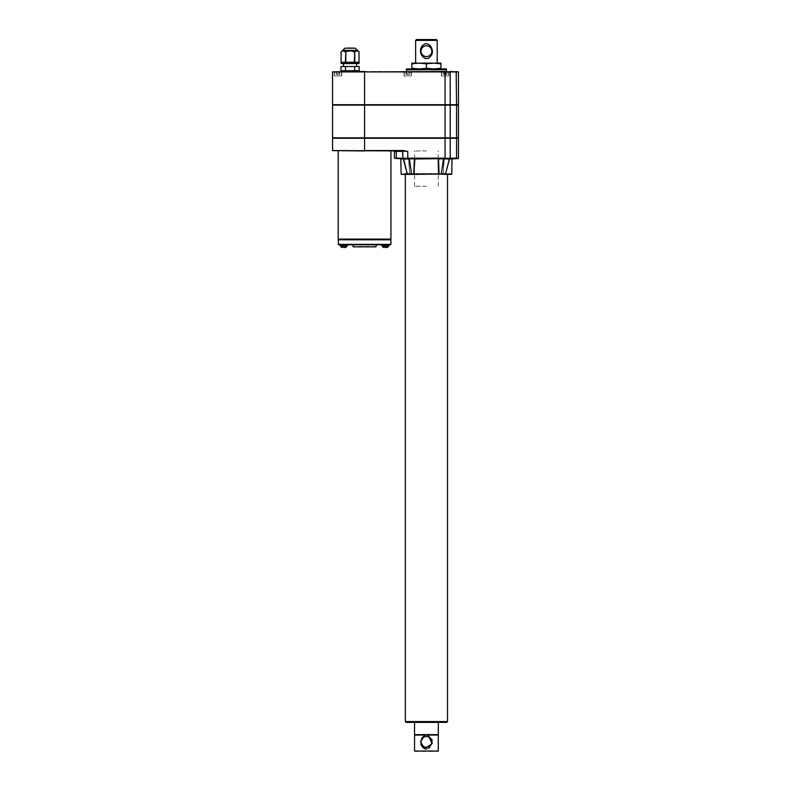 <?xml version="1.0" encoding="UTF-8"?>
<svg xmlns="http://www.w3.org/2000/svg" width="791" height="791" viewBox="0 0 791 791"><rect width="100%" height="100%" fill="white"/><g stroke="black" fill="none" stroke-linecap="round" stroke-linejoin="round"><path stroke-width="0.59" stroke-dasharray="3.96 2.97" d="M426.428 63.774L433.686 63.132L440.953 63.774L440.953 63.132L419.161 63.132L426.428 63.774L426.428 68.293L419.161 68.936L411.893 68.293L411.893 68.936L419.161 68.936L411.893 68.936M426.428 45.779A5.399 5.399 0 0 1 431.095 53.867A5.399 5.399 0 0 1 421.751 53.867A5.399 5.399 0 0 1 426.428 45.779M416.462 39.55L436.385 39.55M415.631 40.381L437.215 40.381M415.631 63.132L437.215 63.132L415.631 63.132M411.893 63.774L419.161 63.132L411.893 63.132L411.893 68.293M332.546 137.842L458.454 137.842M332.546 105.134L458.454 105.134M332.546 104.719L458.454 104.719M332.546 138.257L458.454 138.257M404.765 150.547L364.572 150.547L404.765 150.547L407.78 151.378L394.393 151.378M406.989 173.971L410.44 174.376L407.454 173.98L404.003 158.991L409.006 159.001L409.609 173.971L408.937 158.991L406.228 158.882L409.402 158.991L411.557 173.98L438.975 174.376L414.326 173.971L414.86 159.011L438.174 158.605L438.53 173.98L439.064 173.98L438.511 158.991L448.843 158.991L444.928 158.605L450.208 158.19L445.076 158.19L445.076 138.257L458.286 138.257L445.076 138.257L458.286 137.842L445.076 137.842L445.076 105.134L458.286 105.134L445.076 105.134L445.076 71.932L332.546 71.932M402.253 150.962L402.589 158.19L407.919 158.19L403.015 158.605M449.842 158.605L407.919 158.19M438.293 158.605L414.336 158.991L438.293 158.605M446.678 722.391L406.169 722.391M447.508 721.56L405.338 721.56M408.7 72.05L405.536 71.803L409.946 71.803L405.536 71.803L409.659 72.05L408.7 72.05L408.561 74.374L409.372 74.374L406.119 74.374L408.561 74.374L408.7 72.05M336.383 74.374L339.636 74.374L336.383 74.374L335.799 71.803L336.907 71.803L335.799 71.803M339.636 74.374L339.922 72.05L338.963 72.05L338.963 74.127L339.922 74.127L337.193 74.374L336.907 71.803L339.112 71.803L336.096 72.05L340.209 71.803L337.045 72.05L337.045 74.127L338.825 74.374L338.963 72.05L340.209 71.803M341.287 71.803L334.731 71.803L341.534 72.05L334.484 72.05L334.484 75.916L341.534 75.916L334.484 75.916M443.474 74.374L446.737 74.374L443.474 74.374M444.147 74.127L444.147 72.05L442.901 71.803L447.31 71.803L442.901 71.803L447.31 71.803L443.187 72.05L447.31 71.803L444.147 72.05L444.147 74.127L444.147 72.05L444.147 74.127L445.916 74.374L446.065 72.05L447.024 72.05L446.065 72.05L446.065 74.127L446.065 72.05L446.065 74.127L446.737 74.374L447.024 72.05L447.024 74.127L443.187 74.127L443.187 72.05L443.187 74.127L447.024 74.127L444.147 74.127M448.388 71.803L441.823 71.803L448.635 72.05L441.576 72.05L441.576 75.916L448.635 75.916L441.576 75.916L448.635 75.916L441.576 75.916L441.576 72.05L448.635 72.05L441.576 72.05L448.635 72.05L448.635 75.916L448.388 71.803L441.823 71.803L448.388 71.803M406.792 74.127L406.119 74.374L406.93 74.374L406.792 72.05L406.792 74.127L406.792 72.05L406.792 74.127L409.372 74.374L409.659 72.05L409.659 74.127L406.119 74.374L405.832 72.05L405.832 74.127L409.659 74.127L406.792 74.127M411.023 71.803L404.468 71.803L411.271 72.05L404.221 72.05L404.221 75.916L411.271 75.916L404.221 75.916L411.271 75.916L404.221 75.916L404.221 72.05L411.271 72.05L404.221 72.05L411.271 72.05L411.271 75.916L411.023 71.803L404.468 71.803L411.023 71.803M342.681 50.387L357.463 50.387M356.612 50.901L354.773 51.959L354.773 62.301L359.035 62.301L354.773 62.301L359.035 62.301L359.035 51.959M342.958 50.901L341.109 51.959L341.109 62.301L345.37 62.301L345.805 51.959C348.653 50.555 351.491 50.555 354.338 51.959L354.773 51.959M354.338 51.959L354.338 62.301L345.805 62.301L354.338 62.301L345.805 62.301L345.805 51.959M356.612 63.547L343.531 63.547L356.612 63.547M341.109 63.547L359.035 63.547M345.37 62.301L341.109 62.301L345.37 62.301M343.531 66.533L356.612 66.533L343.531 66.533M359.183 66.533L340.961 66.533M343.531 70.686L356.612 70.686L343.531 70.686M359.183 70.686L340.961 70.686M345.519 66.533L345.519 70.686M354.625 66.533L354.625 70.686M456.387 104.719L450.049 104.719L458.286 104.719L456.387 105.134M441.368 75.916L448.843 75.916L441.368 75.916L448.843 75.916L441.368 75.916L441.368 71.516L448.843 71.516L441.368 71.516L441.368 75.916M404.013 75.916L411.478 75.916L404.013 75.916L411.478 75.916L404.013 75.916L404.013 71.516L411.478 71.516L404.013 71.516L404.013 75.916M404.013 71.516L411.478 71.516L404.013 71.516M334.277 75.916L341.742 75.916L334.277 75.916L334.277 71.516L341.742 71.516L334.277 71.516M441.368 71.516L448.843 71.516L441.368 71.516M383.625 247.514L384.93 247.514L383.625 247.514L384.93 247.514L384.93 246.683L384.93 247.514L384.93 246.683L383.477 246.683L387.372 246.683L385.919 246.683L385.919 247.514L387.224 247.514L385.919 247.514L385.919 246.683L385.919 247.514M387.372 246.683L387.372 247.514L387.372 246.683M383.477 246.683L383.477 247.514L383.477 246.683M385.425 244.775L381.895 244.775L385.425 244.775M341.93 247.514L343.225 247.514L341.93 247.514L343.225 247.514L343.225 246.683L343.225 247.514L343.225 246.683L341.771 246.683L345.677 246.683L344.223 246.683L344.223 247.514L345.529 247.514L344.223 247.514L344.223 246.683L344.223 247.514M341.771 246.683L341.771 247.514L341.771 246.683M343.729 244.775L347.259 244.775L343.729 244.775M376.2 244.775L352.954 244.775L376.2 244.775M364.572 239.09L338.419 239.09L364.572 239.09M390.932 239.09L338.212 239.09M364.572 239.792L338.419 239.792L364.572 239.792M390.932 239.792L338.212 239.792M443.603 158.981L441.289 173.98L445.837 174.06L448.843 158.991L443.919 158.991L443.178 173.98L443.919 158.991L449.09 158.882L445.402 173.98L441.625 174.376L445.432 174.376L442.406 174.376L443.247 173.98L442.406 174.376L443.247 173.971L443.84 158.991L443.247 173.971L445.857 173.971M405.338 174.376L405.338 173.545L404.508 174.376L448.339 174.376L447.508 173.545L405.338 173.545L451.76 173.971M364.572 150.962L332.962 150.962M404.765 150.962L407.78 151.378L407.79 158.605M458.038 71.516L332.962 71.516M347.259 244.775L338.627 244.775M414.316 173.98L401.502 174.376M404.003 158.991L407.414 174.376L411.221 174.376L407.79 174.376L410.44 174.376L409.609 173.98L408.878 159.011L407.919 158.605M408.591 158.605L409.748 173.971L408.591 158.605L409.669 173.951L407.454 173.98M443.178 173.98L442.406 174.376L443.108 173.971L444.255 158.605L443.178 173.951M448.843 158.991L450.257 158.19L450.208 138.257M402.589 158.19L394.808 158.605M440.953 63.774L440.953 68.936L426.428 68.293M440.953 68.293L433.686 68.936L440.953 68.936M428.366 68.995L428.149 69.766L428.366 68.936L418.123 68.936L433.686 68.936L419.161 68.936L423.531 68.936L422.265 69.766L421.86 68.936L422.72 68.936L421.652 68.936L421.247 69.766L420.852 68.936L421.919 68.936L420.634 68.936L420.239 69.766L419.853 68.936L421.128 68.936L419.645 68.936L419.26 69.766L418.864 68.936L420.357 68.936L418.666 68.936L418.221 69.766L406.732 68.936L406.663 69.766L406.604 68.936L410.707 68.936L406.574 68.936L406.525 69.766L406.485 68.936L406.445 69.766L406.426 68.936L418.123 69.331L406.604 68.936M425.34 69.044L423.709 68.936L424.352 68.936L423.294 69.766L422.888 68.936L423.531 68.936L422.888 68.936M425.776 68.975L424.747 68.936L424.332 69.766L424.352 68.936M426.211 68.936L425.38 69.766L425.182 68.936M426.646 68.936L427.476 69.766L426.843 68.936L426.428 69.766L427.476 69.766L427.891 68.936M427.506 69.044L429.147 68.936L428.495 68.936L429.553 69.766L427.209 69.242M428.366 68.936L434.724 68.936L428.366 68.936L430.175 68.936L429.315 68.936L430.581 69.766L435.505 69.766L435.139 68.936L430.126 68.936L431.204 68.936L431.599 69.766L428.989 69.766L431.718 68.936L433.211 68.936L433.597 69.766L430.581 69.766L434.714 68.936L437.848 68.936L434.714 68.936L434.684 69.766L433.616 69.766L443.207 69.766L442.98 68.936L437.344 68.936L446.381 68.936L446.322 69.766L446.272 68.936L442.149 68.936L446.243 68.936L446.183 69.766L446.114 68.936L442.021 68.936L446.075 68.936L445.995 69.766L445.906 68.936L441.843 68.936L445.857 68.936L445.748 69.766L445.64 68.936L441.625 68.936L445.58 68.936L445.452 69.766L445.323 68.936L441.378 68.936L445.244 68.936L445.106 69.766L444.947 68.936L441.071 68.936L444.868 68.936L444.7 69.766L444.532 68.936L440.735 68.936L444.433 68.936L444.255 69.766L444.058 68.936L440.36 68.936L443.959 68.936L443.751 69.766L443.543 68.936L439.944 68.936L443.425 68.936L443.207 69.766L433.389 69.766L442.614 69.766L442.367 68.936L446.431 68.936L446.401 69.766L446.381 68.936L442.238 68.936L441.971 69.766L441.714 68.936L438.481 68.936L441.566 68.936L441.289 69.766L441.012 68.936L437.927 68.936L440.864 68.936L440.577 69.766L440.28 68.936L437.344 68.936L440.122 68.936L439.816 69.766L439.499 68.936L442.851 68.936L442.614 69.766L431.985 69.766L439.015 69.766L438.689 68.936L436.078 68.936L439.499 68.936L433.27 69.331L440.36 68.936L433.824 69.766L443.751 69.766L429.8 69.766L433.25 68.936L439.489 68.936L436.721 68.936L439.341 68.936L439.015 69.766L431.649 69.766L438.184 69.766L437.848 68.936L435.406 68.936L437.67 68.936L437.324 69.766L436.968 68.936L434.714 68.936L442.367 68.936M423.65 68.975L423.047 69.766L422.849 68.936L419.596 68.936L419.467 69.766L419.349 68.936L419.24 69.766L419.131 68.936L419.032 69.766L418.933 68.936L408.789 68.936L408.601 69.766L408.413 68.936L412.111 68.936L408.324 68.936L408.146 69.766L407.978 68.936L411.775 68.936L407.899 68.936L407.751 69.766L407.602 68.936L411.478 68.936L407.533 68.936L407.395 69.766L407.276 68.936L411.221 68.936L407.207 68.936L407.098 69.766L406.999 68.936L411.004 68.936L406.95 68.936L406.851 69.766L406.772 68.936L410.836 68.936L406.772 68.936M406.574 68.936L418.221 69.766L418.261 68.936L418.301 69.766L423.452 69.766L419.26 69.766L423.047 69.766L419.596 68.936L422.463 69.331L416.778 68.936L416.422 69.766L422.661 69.766L418.291 69.766L418.35 68.936L407.207 68.936L418.409 69.766L418.459 68.936L407.533 68.936L418.528 69.766L418.597 68.936L407.899 68.936L418.676 69.766L418.755 68.936L408.324 68.936L418.844 69.766L410.242 69.766L419.972 69.766L419.833 68.936L419.972 69.766L411.557 69.766L420.258 69.766L420.11 68.936L420.258 69.766L412.279 69.766L420.555 69.766L420.397 68.936L420.555 69.766L413.04 69.766L420.871 69.766L420.713 68.936L420.871 69.766L413.831 69.766L421.198 69.766L421.03 68.936L421.198 69.766L414.662 69.766L421.9 69.766L416.422 69.766L416.066 68.936L421.198 69.766L421.366 68.936L415.008 68.936L421.544 69.766L421.722 68.936L415.878 68.936L422.661 69.766L422.463 68.936L422.275 69.766L422.087 68.936L418.142 68.936L418.132 69.766L406.525 69.766L418.172 69.766L418.192 68.936L418.172 69.766L406.445 69.766L418.409 69.766L417.905 68.936L419.596 68.936L417.717 68.936L417.341 69.766L416.976 68.936L418.854 68.936L414.158 68.936L413.831 69.766L413.515 68.936L416.125 68.936L409.876 68.936L409.649 69.766L409.422 68.936L412.902 68.936L409.313 68.936L409.095 69.766L408.898 68.936L412.487 68.936L408.898 68.936M406.95 68.936L418.409 69.766L407.395 69.766L419.467 69.766L413.357 68.936L410.489 68.936L410.242 69.766L409.995 68.936L413.357 68.936L413.04 69.766L412.734 68.936L415.512 68.936L412.576 68.936L412.279 69.766L411.982 68.936L414.919 68.936L411.834 68.936L411.557 69.766L411.28 68.936L414.365 68.936L411.142 68.936L410.875 69.766L410.618 68.936L406.426 68.936L418.123 69.331L410.618 68.936M408.789 68.936L409.422 68.936M409.313 68.936L409.995 68.936M410.489 68.936L411.28 68.936M411.142 68.936L411.982 68.936M411.834 68.936L412.734 68.936M412.576 68.936L409.876 68.936M424.49 68.995L423.857 69.766L421.128 68.936L414.158 68.936M423.65 68.936L423.452 69.766L420.239 69.766L424.698 69.766L422.671 68.936M424.49 68.936L424.273 69.766L420.852 68.936M420.634 68.936L421.86 68.936M421.652 68.936L424.698 69.766L424.915 68.936L424.698 69.766L423.294 69.766L425.123 69.766L423.689 68.985M425.776 68.936L425.993 69.766L424.678 69.074M425.34 68.936L425.558 69.766L424.332 69.766L425.637 69.242M425.993 69.766L425.38 69.766L425.993 69.766M427.081 68.975L427.288 69.766L428.514 69.766L428.099 68.936M427.506 68.936L428.168 69.074M429.315 68.936L429.968 68.936L429.553 69.766L427.723 69.766L429.167 68.985M429.197 68.975L433.003 68.936L432.608 69.766L428.989 69.766L430.927 68.936L432.005 68.936L431.599 69.766L428.574 69.766L428.781 68.936L432.212 68.936L432.608 69.766L429.404 69.766L432.489 68.936L434.18 68.936L434.566 69.766L445.748 69.766L433.824 69.766L440.735 68.936L434.012 69.766L441.071 68.936L434.18 69.766L441.378 68.936L434.318 69.766L441.625 68.936L434.447 69.766L441.843 68.936L434.546 69.766L442.021 68.936L434.625 69.766L445.995 69.766L430.195 69.766L433.992 68.936L435.139 68.936L433.25 68.936L433.142 69.766L439.005 68.936L433.013 68.936L432.875 69.766L438.481 68.936L432.736 68.936L432.598 69.766L437.927 68.936L432.45 68.936L432.291 69.766L437.344 68.936L432.143 68.936L431.985 69.766L436.721 68.936L431.817 68.936L431.649 69.766L436.078 68.936L438.521 68.936L438.184 69.766L430.947 69.766L436.424 69.766L436.068 68.936L431.481 68.936L431.303 69.766L435.406 68.936L431.125 68.936L430.947 69.766L434.714 68.936L434.714 69.766L446.183 69.766L434.655 69.331L446.431 68.936L434.724 69.331L446.322 69.766L434.684 69.766L446.401 69.766L434.714 69.766L442.238 68.936M429.197 68.936L429.404 69.766L433.597 69.766L433.982 68.936L429.602 68.936L429.8 69.766L434.566 69.766L435.139 68.936M434.941 68.936L429.997 68.936L430.195 69.766L435.505 69.766L436.068 68.936M435.881 68.936L430.383 68.936L430.581 69.766L436.424 69.766L436.968 68.936M436.79 68.936L434.714 68.936L434.684 69.766M428.366 69.331L430.986 68.936L430.581 69.766L428.366 69.331M428.495 68.936L428.514 69.766L427.288 69.766L429.553 69.766M427.081 68.936L427.674 68.936M423.531 68.936L425.123 69.766L423.294 69.766M418.132 69.766L418.142 68.936L415.878 68.936L415.532 69.766L415.186 68.936L417.44 68.936L415.008 68.936L414.662 69.766L414.336 68.936M406.416 71.516L446.431 71.516L406.416 71.516M426.428 150.962L414.553 150.962L426.428 150.962M426.428 722.391L414.553 722.391L426.428 722.391M439.064 173.98L413.871 174.376M402.985 158.605L407.009 174.06L410.44 174.376L401.086 173.971M409.105 158.971L409.748 158.605M345.677 246.683L345.677 247.514L345.677 246.683M338.212 150.962L390.932 150.962L338.212 150.962M343.531 71.516L356.612 71.516L343.531 71.516M352.559 48.103L350.324 48.103L352.559 48.103M349.82 48.103L347.585 48.103L349.82 48.103M347.081 48.103L353.063 48.103M350.067 48.182L347.081 48.182M348.702 48.014L348.04 48.014L348.702 48.014M347.585 48.014L349.82 48.014M349.365 48.103L348.04 48.103L349.365 48.014M351.441 48.014L350.779 48.014L351.441 48.014M350.324 48.014L352.559 48.014M352.104 48.103L350.779 48.103L352.104 48.014M355.258 48.182L344.886 48.182M422.058 46.293L421.089 48.31M420.98 48.637L420.852 49.2M420.723 49.932L420.634 51.237M420.743 52.562L420.901 53.383M421.563 55.212L425.746 58.593M427.624 58.485C430.522 57.219 432.044 54.955 432.202 51.682M432.212 51.118L430.828 46.353M428.88 44.415L426.428 43.703L422.878 45.295M364.572 71.516L364.572 137.842L332.714 137.842L364.572 137.842L332.714 138.257L364.572 138.257L364.572 150.547L332.546 150.547M403.756 158.882L403.45 158.299M406.109 158.299L406.228 158.882M446.618 158.882L446.737 158.299M449.397 158.299L449.09 158.882M414.553 735.057L427.278 735.057M414.553 734.641L438.293 734.641M414.553 751.035L438.293 751.035M424.787 735.057L421.722 737.677M421.613 737.855L420.822 743.945M423.195 747.841L424.154 748.474M426.438 749.037L428.712 748.464M432.232 742.759L432.133 740.376M431.906 739.447L428.06 735.057L438.293 735.057M426.428 186.251L414.553 186.251L426.428 186.251M414.968 751.45L437.878 751.45M431.817 741.899A5.399 5.399 0 0 1 423.729 746.575A5.399 5.399 0 0 1 423.729 737.232A5.399 5.399 0 0 1 431.817 741.899M450.208 137.842L450.208 105.134M334.731 71.803L341.534 72.05L341.534 75.916M388.954 245.853L381.895 245.853M347.259 245.853L340.199 245.853M376.2 246.436L352.954 246.436M395.915 150.962L396.301 158.19L394.393 158.19M458.454 71.932L456.16 71.516M456.545 104.719L456.545 71.932L449.822 71.516M450.208 104.719L450.208 71.932L445.076 71.516M390.932 244.36L338.212 244.36M449.436 159.011L452.017 159.011M456.16 158.605L450.257 158.19M458.454 158.19L456.545 158.19L456.545 138.257M400.829 159.011L403.41 159.011M409.402 158.991L414.336 158.991L413.782 173.951M456.545 137.842L456.545 105.134M448.843 71.516L448.843 75.916L448.843 71.516M411.478 71.516L411.478 75.916L411.478 71.516M341.742 71.516L341.742 75.916M449.861 158.605L445.432 174.376M409.748 173.971L410.44 174.376L409.748 173.971M438.293 186.251L438.293 150.962M414.553 186.251L414.553 150.962"/><path stroke-width="1.19" d="M426.428 63.774L419.161 63.132L433.686 63.132L426.428 63.774L426.428 68.293L433.686 68.936L440.953 68.293L440.953 63.774L433.686 63.132L440.953 63.132L440.953 63.774M411.893 63.774L411.893 63.132L419.161 63.132L411.893 63.774L411.893 68.293L419.161 68.936L426.428 68.293M422.829 47.153A5.399 5.399 0 0 1 431.609 52.671A5.399 5.399 0 0 1 423.551 55.746A5.399 5.399 0 0 1 422.829 47.153M422.058 46.293C427.684 38.581 435.92 50.456 430.788 56.062C425.182 63.755 416.926 51.909 422.058 46.293M436.385 39.55L416.462 39.55L415.631 40.381L437.215 40.381L436.385 39.55M448.843 158.991L438.293 158.605L450.208 158.19L450.208 138.257L332.546 138.257L332.546 150.547L404.765 150.962M407.454 173.98L414.326 173.971L413.782 173.951L414.336 158.991L409.748 158.605L444.928 158.605L414.86 159.011L413.871 174.376L445.402 173.98M406.169 722.391L446.678 722.391L447.508 721.56L405.338 721.56L406.169 722.391M357.463 50.387L342.681 50.387L344.886 48.182L355.258 48.182L359.035 51.959L357.186 50.901M342.681 50.387L341.109 51.959C342.523 50.555 343.937 50.555 345.37 51.959L343.531 50.901M345.805 51.959L345.37 62.301L341.109 62.301L341.109 51.959L341.109 63.547L359.035 63.547L359.035 51.959L359.035 62.301L354.773 62.301L354.773 51.959L354.338 62.301L345.805 62.301L345.805 51.959C348.653 50.555 351.491 50.555 354.338 51.959M354.773 51.959C356.177 50.555 357.601 50.555 359.035 51.959M345.519 66.533L359.183 66.533L359.183 70.686L340.961 70.686L340.961 66.533L345.519 66.533L345.519 70.686M354.625 66.533L354.625 70.686M356.612 66.533L356.612 63.547M364.572 71.516L332.546 71.932L458.454 71.932L458.454 104.719L364.572 104.719L364.572 137.842L458.454 137.842L458.454 105.134L332.546 105.134L332.546 137.842L364.572 137.842L364.572 150.547L404.765 150.547M445.076 71.516L364.572 71.932L364.572 104.719L332.546 104.719L332.546 71.932M385.919 247.514L387.224 247.514L385.919 247.514L385.919 246.683L383.625 247.514M387.372 247.514L388.954 245.853L381.895 245.853L383.477 247.514M338.212 244.36L390.932 244.36L390.932 239.792L338.212 239.792L338.627 244.775L390.517 244.775L381.895 244.775L381.895 245.853M344.223 247.514L345.677 247.514L344.223 247.514L344.223 246.683L341.93 247.514M340.199 244.775L340.199 245.853L347.259 245.853L345.677 247.514M353.369 246.851L375.784 246.851M381.895 244.775L352.954 244.775L352.954 246.436M338.212 150.962L338.212 239.09L390.932 239.09L390.932 150.962M449.397 158.299L458.038 158.605L449.466 158.922L445.432 174.376L448.339 174.376M445.056 174.376L438.53 173.971L438.174 158.605L409.748 158.605M332.546 150.547L364.572 150.962M449.822 71.516L458.454 71.932M352.954 244.775L347.259 244.775L347.259 245.853M413.782 173.98L411.557 173.98L409.402 158.991L404.003 158.991M403.667 158.605L396.696 158.605L407.78 158.19L407.78 151.378L402.253 150.962M449.842 158.605L449.189 158.605M395.915 150.962L396.301 151.378L394.393 151.378L394.393 158.19L402.589 158.19L403.39 158.922L407.414 174.376L404.508 174.376M402.589 158.19L403.45 158.299M449.09 158.882L443.444 158.991L441.289 173.98L438.975 174.376M414.326 173.971L438.53 173.971M440.953 68.936L440.953 68.293M411.893 68.936L411.893 68.293M423.689 68.985L423.294 69.766L406.525 69.766L406.485 68.936L406.416 69.766L406.426 68.936L406.416 71.516M424.678 69.074L424.332 69.766L423.709 68.936M425.637 69.242L425.182 68.936L425.795 68.936L425.38 69.766L424.747 68.936M426.646 68.936L426.428 69.766L426.013 68.936L426.843 68.936L426.428 69.766L426.211 68.936M427.061 68.936L427.891 68.936L427.476 69.766L426.843 68.936M428.099 68.936L428.93 68.936L428.514 69.766L427.891 68.936M429.553 69.766L429.147 68.936L429.968 68.936L429.553 69.766L430.581 69.766L430.986 68.936L430.175 68.936L430.581 69.766L431.599 69.766L432.005 68.936L431.204 68.936L431.599 69.766L432.608 69.766L433.003 68.936L432.212 68.936L432.608 69.766L433.597 69.766L433.982 68.936L433.211 68.936L433.597 69.766L434.566 69.766L434.941 68.936L434.18 68.936L434.566 69.766L435.505 69.766L435.881 68.936L435.139 68.936L435.505 69.766L436.424 69.766L436.79 68.936L436.068 68.936L436.424 69.766L437.324 69.766L437.67 68.936L436.968 68.936L437.324 69.766L438.521 68.936L437.848 68.936L438.184 69.766L439.341 68.936L438.689 68.936L439.015 69.766L440.122 68.936L439.499 68.936L439.816 69.766L440.864 68.936L440.28 68.936L440.577 69.766L441.566 68.936L441.012 68.936L441.289 69.766L442.228 68.936L441.971 69.766L442.851 68.936L442.614 69.766L443.425 68.936L443.207 69.766L443.959 68.936L443.751 69.766L444.433 68.936L444.255 69.766L444.868 68.936L444.7 69.766L445.244 68.936L445.106 69.766L445.58 68.936L445.452 69.766L445.857 68.936L445.748 69.766L446.075 68.936L446.431 69.766L446.431 68.936L446.431 71.516M408.413 68.936L408.601 69.766L408.324 68.936M406.604 68.936L406.663 69.766L406.574 68.936M406.95 68.936L406.851 69.766L406.999 68.936M407.533 68.936L407.395 69.766L407.602 68.936M409.313 68.936L409.095 69.766L409.313 68.936L409.649 69.766L409.422 68.936M410.489 68.936L410.242 69.766L410.489 68.936L410.875 69.766L411.142 68.936L410.618 68.936M411.834 68.936L411.28 68.936L411.557 69.766L411.834 68.936L412.279 69.766L412.576 68.936L411.982 68.936M413.347 68.936L412.734 68.936L413.04 69.766L413.347 68.936L413.831 69.766L414.158 68.936L413.515 68.936M415.008 68.936L414.336 68.936L414.662 69.766L415.008 68.936L415.532 69.766L415.878 68.936L415.186 68.936M416.778 68.936L416.066 68.936L416.422 69.766L416.778 68.936L417.341 69.766L417.717 68.936L416.976 68.936M418.666 68.936L417.905 68.936L418.291 69.766L418.666 68.936L419.26 69.766L419.645 68.936L418.864 68.936M420.634 68.936L419.853 68.936L420.239 69.766L420.634 68.936L421.247 69.766L421.652 68.936L420.852 68.936M422.671 68.936L421.86 68.936L422.265 69.766L422.671 68.936L423.294 69.766M423.531 68.936L422.888 68.936M405.338 173.545L405.338 721.56M407.79 174.376L413.871 174.376M445.432 174.376L451.345 174.376L447.508 174.376L447.508 721.56M406.989 173.971L401.502 174.376L407.414 174.376M353.063 48.182L350.067 48.182M349.82 48.103L347.585 48.103M352.559 48.103L350.324 48.103M343.531 71.516L343.531 70.686M456.16 158.605L458.454 158.19L458.454 138.257L450.208 138.257M437.215 63.132L437.215 40.381M420.852 49.2L420.723 49.932M420.634 51.237L420.743 52.562M420.901 53.383L421.563 55.212M425.746 58.593L427.624 58.485M432.202 51.682L432.212 51.118M430.828 46.353L428.88 44.415M422.878 45.295L422.078 46.254M341.771 247.514L340.199 245.853M439.064 173.951L438.511 158.991L443.108 158.605M406.228 158.882L403.756 158.882M446.737 158.299L446.618 158.882M407.79 158.605L406.109 158.299M424.787 735.057L428.06 735.057L432.113 743.56L424.787 748.751L420.575 741.899L424.787 735.057L414.553 735.057L414.553 751.035L438.293 751.035L414.553 751.035M431.817 741.899A5.399 5.399 0 0 1 426.843 747.287A5.399 5.399 0 0 1 421.099 742.749A5.399 5.399 0 0 1 425.172 736.658A5.399 5.399 0 0 1 431.817 741.899M427.278 735.057L438.293 735.057L438.293 751.035M420.822 743.945L421.049 744.687M421.178 745.023L423.195 747.841M424.154 748.474L425.232 748.889M425.261 748.899L426.438 749.037M428.712 748.464L432.232 742.759M432.133 740.376L431.906 739.447M438.293 722.391L438.293 734.641L414.553 734.641L414.553 722.391M445.066 158.605L445.076 71.932L450.208 71.932L450.208 104.719M394.393 158.19L396.301 158.19L396.301 151.378L402.639 151.378L403.015 158.605M456.545 104.719L456.16 71.516M445.857 173.971L451.76 173.971L452.017 159.011L449.436 159.011M450.257 158.19L456.545 158.19L456.545 138.257M403.41 159.011L400.414 158.605M450.208 137.842L450.208 105.134M407.919 158.19L444.928 158.19M456.545 137.842L456.545 105.134M343.531 66.533L343.531 63.547M388.954 244.775L388.954 245.853M376.2 244.775L376.2 246.436M390.724 239.792L390.724 239.09M338.419 239.792L338.419 239.09M356.612 71.516L356.612 70.686M415.631 63.132L415.631 40.381M401.086 173.971L400.829 159.011"/></g></svg>
